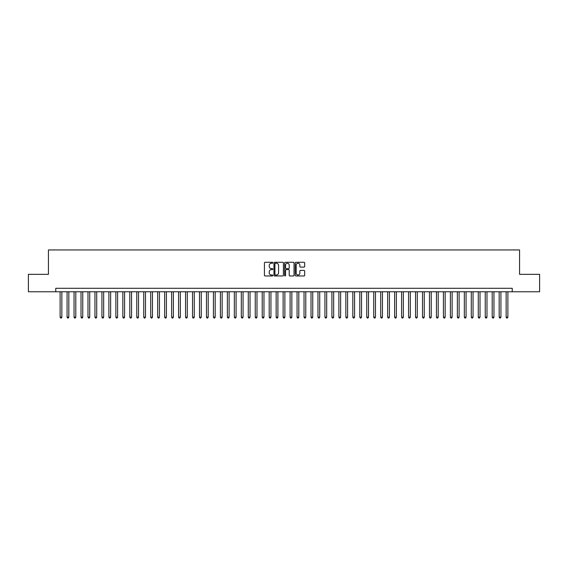 <?xml version="1.0" encoding="UTF-8"?>
<svg xmlns="http://www.w3.org/2000/svg" width="568" height="568" viewBox="0 0 568 568"><rect width="100%" height="100%" fill="white"/><g stroke="black" fill="none" stroke-linecap="round" stroke-linejoin="round"><path stroke-width="0.85" d="M272.846 262.757A0.476 0.476 0 0 0 272.37 262.281L265.1 262.281A0.682 0.682 0 0 0 264.418 262.963L264.418 275.274A0.682 0.682 0 0 0 265.1 275.963L272.37 275.963A0.476 0.476 0 0 0 272.846 275.48A0.476 0.476 0 0 0 272.37 275.004L271.433 275.004A2.187 2.187 0 0 1 269.239 272.817L269.239 271.788A2.187 2.187 0 0 1 271.433 269.601L272.37 269.601A0.476 0.476 0 0 0 272.846 269.118A0.476 0.476 0 0 0 272.37 268.643L271.433 268.643A2.187 2.187 0 0 1 269.239 266.456L269.239 265.426A2.187 2.187 0 0 1 271.433 263.24L272.37 263.24A0.476 0.476 0 0 0 272.846 262.757M303.994 267.102A0.682 0.682 0 0 0 304.675 266.42L304.675 262.963A0.682 0.682 0 0 0 303.994 262.281L295.921 262.281A0.682 0.682 0 0 0 295.239 262.963L295.239 275.274A0.682 0.682 0 0 0 295.921 275.963L303.994 275.963A0.682 0.682 0 0 0 304.675 275.274L304.675 271.106A0.682 0.682 0 0 0 303.994 270.418L300.536 270.418A0.682 0.682 0 0 0 299.854 271.106L299.854 273.173A1.832 1.832 0 0 1 298.022 275.004A1.832 1.832 0 0 1 296.191 273.173L296.191 265.064A1.832 1.832 0 0 1 298.022 263.24A1.832 1.832 0 0 1 299.854 265.064L299.854 266.42A0.682 0.682 0 0 0 300.536 267.102L303.994 267.102M55.756 291.767L28.4 291.767L28.4 274.344L48.436 274.344L48.436 249.956L519.564 249.956L519.564 274.344L539.6 274.344L539.6 291.767L512.244 291.767L512.244 288.288L55.756 288.288L55.756 291.767L512.244 291.767M283.404 262.963A0.682 0.682 0 0 0 282.715 262.281L274.642 262.281A0.682 0.682 0 0 0 273.961 262.963L273.961 275.274A0.682 0.682 0 0 0 274.642 275.963L282.715 275.963A0.682 0.682 0 0 0 283.404 275.274L283.404 262.963M285.285 262.281L293.358 262.281A0.682 0.682 0 0 1 294.039 262.963L294.039 275.274A0.682 0.682 0 0 1 293.358 275.963L289.9 275.963A0.682 0.682 0 0 1 289.219 275.274L289.219 270.283A0.682 0.682 0 0 0 288.53 269.601L286.244 269.601A0.682 0.682 0 0 0 285.555 270.283L285.555 275.48A0.476 0.476 0 0 1 285.079 275.963A0.476 0.476 0 0 1 284.596 275.48L284.596 262.963A0.682 0.682 0 0 1 285.285 262.281M275.395 263.24A0.476 0.476 0 0 0 274.919 263.715L274.919 274.521A0.476 0.476 0 0 0 275.395 275.004L276.389 275.004A2.187 2.187 0 0 0 278.576 272.817L278.576 265.426A2.187 2.187 0 0 0 276.389 263.24L275.395 263.24M289.219 265.1A1.832 1.832 0 0 0 287.387 263.275A1.832 1.832 0 0 0 285.555 265.1L285.555 267.954A0.682 0.682 0 0 0 286.244 268.643L288.53 268.643A0.682 0.682 0 0 0 289.219 267.954L289.219 265.1M60.109 291.767L60.109 317.136L61.855 317.136L61.855 291.767M61.855 317.136L61.33 318.044L60.634 318.044L60.109 317.136M67.081 291.767L67.081 317.136L68.82 317.136L68.82 291.767M68.82 317.136L68.302 318.044L67.599 318.044L67.081 317.136M74.046 291.767L74.046 317.136L75.792 317.136L75.792 291.767M75.792 317.136L75.267 318.044L74.571 318.044L74.046 317.136M81.018 291.767L81.018 317.136L82.758 317.136L82.758 291.767M82.758 317.136L82.239 318.044L81.543 318.044L81.018 317.136M87.99 291.767L87.99 317.136L89.73 317.136L89.73 291.767M89.73 317.136L89.204 318.044L88.509 318.044L87.99 317.136M94.955 291.767L94.955 317.136L96.702 317.136L96.702 291.767M96.702 317.136L96.177 318.044L95.481 318.044L94.955 317.136M101.928 291.767L101.928 317.136L103.667 317.136L103.667 291.767M103.667 317.136L103.149 318.044L102.446 318.044L101.928 317.136M108.893 291.767L108.893 317.136L110.639 317.136L110.639 291.767M110.639 317.136L110.114 318.044L109.418 318.044L108.893 317.136M115.865 291.767L115.865 317.136L117.604 317.136L117.604 291.767M117.604 317.136L117.086 318.044L116.39 318.044L115.865 317.136M122.837 291.767L122.837 317.136L124.577 317.136L124.577 291.767M124.577 317.136L124.051 318.044L123.355 318.044L122.837 317.136M129.802 291.767L129.802 317.136L131.549 317.136L131.549 291.767M131.549 317.136L131.023 318.044L130.328 318.044L129.802 317.136M136.774 291.767L136.774 317.136L138.514 317.136L138.514 291.767M138.514 317.136L137.996 318.044L137.293 318.044L136.774 317.136M143.739 291.767L143.739 317.136L145.486 317.136L145.486 291.767M145.486 317.136L144.961 318.044L144.265 318.044L143.739 317.136M150.712 291.767L150.712 317.136L152.451 317.136L152.451 291.767M152.451 317.136L151.933 318.044L151.237 318.044L150.712 317.136M157.684 291.767L157.684 317.136L159.423 317.136L159.423 291.767M159.423 317.136L158.898 318.044L158.202 318.044L157.684 317.136M164.649 291.767L164.649 317.136L166.396 317.136L166.396 291.767M166.396 317.136L165.87 318.044L165.174 318.044L164.649 317.136M171.621 291.767L171.621 317.136L173.361 317.136L173.361 291.767M173.361 317.136L172.842 318.044L172.139 318.044L171.621 317.136M178.586 291.767L178.586 317.136L180.333 317.136L180.333 291.767M180.333 317.136L179.808 318.044L179.112 318.044L178.586 317.136M185.559 291.767L185.559 317.136L187.298 317.136L187.298 291.767M187.298 317.136L186.78 318.044L186.084 318.044L185.559 317.136M192.531 291.767L192.531 317.136L194.27 317.136L194.27 291.767M194.27 317.136L193.745 318.044L193.049 318.044L192.531 317.136M199.496 291.767L199.496 317.136L201.242 317.136L201.242 291.767M201.242 317.136L200.717 318.044L200.021 318.044L199.496 317.136M206.468 291.767L206.468 317.136L208.207 317.136L208.207 291.767M208.207 317.136L207.689 318.044L206.986 318.044L206.468 317.136M213.433 291.767L213.433 317.136L215.18 317.136L215.18 291.767M215.18 317.136L214.654 318.044L213.959 318.044L213.433 317.136M220.405 291.767L220.405 317.136L222.145 317.136L222.145 291.767M222.145 317.136L221.626 318.044L220.931 318.044L220.405 317.136M227.377 291.767L227.377 317.136L229.117 317.136L229.117 291.767M229.117 317.136L228.592 318.044L227.896 318.044L227.377 317.136M234.343 291.767L234.343 317.136L236.089 317.136L236.089 291.767M236.089 317.136L235.564 318.044L234.868 318.044L234.343 317.136M241.315 291.767L241.315 317.136L243.054 317.136L243.054 291.767M243.054 317.136L242.536 318.044L241.833 318.044L241.315 317.136M248.28 291.767L248.28 317.136L250.026 317.136L250.026 291.767M250.026 317.136L249.501 318.044L248.805 318.044L248.28 317.136M255.252 291.767L255.252 317.136L256.992 317.136L256.992 291.767M256.992 317.136L256.473 318.044L255.777 318.044L255.252 317.136M262.224 291.767L262.224 317.136L263.964 317.136L263.964 291.767M263.964 317.136L263.438 318.044L262.743 318.044L262.224 317.136M269.189 291.767L269.189 317.136L270.936 317.136L270.936 291.767M270.936 317.136L270.411 318.044L269.715 318.044L269.189 317.136M276.162 291.767L276.162 317.136L277.901 317.136L277.901 291.767M277.901 317.136L277.376 318.044L276.68 318.044L276.162 317.136M283.127 291.767L283.127 317.136L284.873 317.136L284.873 291.767M284.873 317.136L284.348 318.044L283.652 318.044L283.127 317.136M290.099 291.767L290.099 317.136L291.838 317.136L291.838 291.767M291.838 317.136L291.32 318.044L290.624 318.044L290.099 317.136M297.064 291.767L297.064 317.136L298.811 317.136L298.811 291.767M298.811 317.136L298.285 318.044L297.589 318.044L297.064 317.136M304.036 291.767L304.036 317.136L305.776 317.136L305.776 291.767M305.776 317.136L305.257 318.044L304.562 318.044L304.036 317.136M311.008 291.767L311.008 317.136L312.748 317.136L312.748 291.767M312.748 317.136L312.222 318.044L311.527 318.044L311.008 317.136M317.974 291.767L317.974 317.136L319.72 317.136L319.72 291.767M319.72 317.136L319.195 318.044L318.499 318.044L317.974 317.136M324.946 291.767L324.946 317.136L326.685 317.136L326.685 291.767M326.685 317.136L326.167 318.044L325.464 318.044L324.946 317.136M331.911 291.767L331.911 317.136L333.657 317.136L333.657 291.767M333.657 317.136L333.132 318.044L332.436 318.044L331.911 317.136M338.883 291.767L338.883 317.136L340.623 317.136L340.623 291.767M340.623 317.136L340.104 318.044L339.408 318.044L338.883 317.136M345.855 291.767L345.855 317.136L347.595 317.136L347.595 291.767M347.595 317.136L347.069 318.044L346.373 318.044L345.855 317.136M352.82 291.767L352.82 317.136L354.567 317.136L354.567 291.767M354.567 317.136L354.041 318.044L353.346 318.044L352.82 317.136M359.792 291.767L359.792 317.136L361.532 317.136L361.532 291.767M361.532 317.136L361.014 318.044L360.311 318.044L359.792 317.136M366.758 291.767L366.758 317.136L368.504 317.136L368.504 291.767M368.504 317.136L367.979 318.044L367.283 318.044L366.758 317.136M373.73 291.767L373.73 317.136L375.469 317.136L375.469 291.767M375.469 317.136L374.951 318.044L374.255 318.044L373.73 317.136M380.702 291.767L380.702 317.136L382.441 317.136L382.441 291.767M382.441 317.136L381.916 318.044L381.22 318.044L380.702 317.136M387.667 291.767L387.667 317.136L389.414 317.136L389.414 291.767M389.414 317.136L388.888 318.044L388.192 318.044L387.667 317.136M394.639 291.767L394.639 317.136L396.379 317.136L396.379 291.767M396.379 317.136L395.86 318.044L395.158 318.044L394.639 317.136M401.604 291.767L401.604 317.136L403.351 317.136L403.351 291.767M403.351 317.136L402.826 318.044L402.13 318.044L401.604 317.136M408.577 291.767L408.577 317.136L410.316 317.136L410.316 291.767M410.316 317.136L409.798 318.044L409.102 318.044L408.577 317.136M415.549 291.767L415.549 317.136L417.288 317.136L417.288 291.767M417.288 317.136L416.763 318.044L416.067 318.044L415.549 317.136M422.514 291.767L422.514 317.136L424.26 317.136L424.26 291.767M424.26 317.136L423.735 318.044L423.039 318.044L422.514 317.136M429.486 291.767L429.486 317.136L431.226 317.136L431.226 291.767M431.226 317.136L430.707 318.044L430.004 318.044L429.486 317.136M436.451 291.767L436.451 317.136L438.198 317.136L438.198 291.767M438.198 317.136L437.672 318.044L436.977 318.044L436.451 317.136M443.423 291.767L443.423 317.136L445.163 317.136L445.163 291.767M445.163 317.136L444.645 318.044L443.949 318.044L443.423 317.136M450.396 291.767L450.396 317.136L452.135 317.136L452.135 291.767M452.135 317.136L451.61 318.044L450.914 318.044L450.396 317.136M457.361 291.767L457.361 317.136L459.107 317.136L459.107 291.767M459.107 317.136L458.582 318.044L457.886 318.044L457.361 317.136M464.333 291.767L464.333 317.136L466.072 317.136L466.072 291.767M466.072 317.136L465.554 318.044L464.851 318.044L464.333 317.136M471.298 291.767L471.298 317.136L473.045 317.136L473.045 291.767M473.045 317.136L472.519 318.044L471.823 318.044L471.298 317.136M478.27 291.767L478.27 317.136L480.01 317.136L480.01 291.767M480.01 317.136L479.491 318.044L478.796 318.044L478.27 317.136M485.242 291.767L485.242 317.136L486.982 317.136L486.982 291.767M486.982 317.136L486.456 318.044L485.761 318.044L485.242 317.136M492.207 291.767L492.207 317.136L493.954 317.136L493.954 291.767M493.954 317.136L493.429 318.044L492.733 318.044L492.207 317.136M499.18 291.767L499.18 317.136L500.919 317.136L500.919 291.767M500.919 317.136L500.401 318.044L499.698 318.044L499.18 317.136M506.145 291.767L506.145 317.136L507.891 317.136L507.891 291.767M507.891 317.136L507.366 318.044L506.67 318.044L506.145 317.136"/></g></svg>
